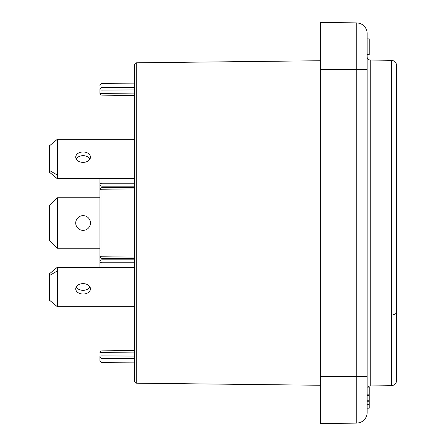 <?xml version="1.0" encoding="UTF-8"?>
<svg xmlns="http://www.w3.org/2000/svg" width="446" height="446" viewBox="0 0 446 446"><rect width="100%" height="100%" fill="white"/><g stroke="black" fill="none" stroke-linecap="round" stroke-linejoin="round"><path stroke-width="0.67" d="M49.417 170.422L49.417 145.875L57.305 139.314L57.305 175.022L49.417 170.422L49.417 172.178L57.305 178.74L134.631 178.74M57.305 178.74L57.305 175.022L134.631 175.022M134.631 139.314L57.305 139.314M75.72 157.165A7.365 5.207 0 0 0 83.084 162.372A7.365 5.207 0 0 0 90.449 157.165A7.365 5.207 0 0 0 83.084 151.958A7.365 5.207 0 0 0 75.72 157.165M89.958 159.027A7.365 5.207 0 0 0 83.084 155.676A7.365 5.207 0 0 0 76.205 159.027M134.631 112.648L134.631 110.636M320.312 385.26L136.71 383.192A2.102 2.102 180 0 1 134.631 381.09L134.631 64.91A2.102 2.102 0 0 1 136.71 62.808L320.312 60.74M320.312 69.403L320.312 22.3L356.789 22.936L356.789 423.064L320.312 423.7L320.312 69.403L367.125 69.403L367.125 412.544A10.52 10.52 0 0 1 356.789 423.064A10.52 10.52 0 0 0 367.125 412.544L367.125 408.419M367.125 33.456L367.125 69.403L367.125 33.456A10.52 10.52 180 0 0 356.789 22.936A10.52 10.52 0 0 1 367.125 33.456A10.52 10.52 0 0 0 356.789 22.936M367.125 54.68L369.232 54.68L369.232 38.897L367.125 38.897M367.125 408.157L369.232 408.157L369.232 387.117L367.125 387.117M367.125 404.394L369.232 404.394M367.125 401.779L369.232 401.779M367.125 400.24L369.232 400.24M367.125 395.641L369.232 395.641M367.125 394.169L369.232 394.169M367.883 387.117A3.155 3.155 0 0 1 370.225 386.007L370.225 59.993A3.155 3.155 0 0 1 367.125 56.837M370.225 59.993L391.415 60.361L391.415 385.639L370.225 386.007M396.583 87.622L396.583 65.623A5.263 5.263 0 0 0 391.415 60.361M396.583 65.623L396.583 380.377A5.263 5.263 0 0 1 391.415 385.639M396.583 87.628L396.583 356.164M393.456 314.647C395.34 314.463 396.382 313.41 396.583 311.492L396.583 147.698M396.583 207.485L396.583 204.881M99.915 179.482L99.915 197.751L99.915 182.018L99.915 197.751L57.305 197.751L57.305 248.249L99.915 248.249L99.915 263.982L99.915 197.751M100.523 188.273A2.102 1.489 0 0 1 99.915 187.225L99.915 178.74M99.915 264.751L99.915 258.775A2.102 1.489 0 0 1 100.523 257.727M99.915 267.26L99.915 261.311A2.102 1.489 0 0 1 102 259.823L134.631 259.823M99.915 264.74L99.915 248.249M134.631 187.298L101.995 187.649A2.102 2.102 0 0 0 99.915 189.751A2.102 0.507 0 0 1 102 189.243L102 183.2A2.102 1.489 0 0 0 99.915 184.689A2.102 1.489 0 0 0 102 186.177L134.631 186.177M99.915 261.311A2.102 1.489 0 0 0 102 262.8L102 256.757L134.631 257.113M102 95.082L102 90.125A2.102 0.546 0 0 1 99.915 89.579L99.915 93.041A2.102 0.546 0 0 0 102 93.588L134.631 93.928M99.915 356.421A2.102 2.04 0 0 0 102 358.461L102 362.604L100.534 361.996L99.915 360.502L99.915 356.421A2.102 0.546 0 0 1 102 355.875L102 352.412L134.631 352.072M102 258.279L101.995 258.351A2.102 2.102 0 0 1 99.915 256.249A2.102 0.507 0 0 0 102 256.757L102 189.243L134.631 188.887M99.915 89.579A2.102 2.04 0 0 1 102 87.539L134.631 87.332M99.915 352.959A2.102 0.546 0 0 1 102 352.412L101.995 350.857A2.102 2.102 0 0 0 99.915 352.959A2.102 2.102 0 0 1 101.995 350.857L134.631 350.511M134.631 356.081L102 355.875L102 358.461L134.631 358.668M83.084 230.365A7.365 7.365 0 0 0 90.449 223A7.365 7.365 0 0 0 83.084 215.635A7.365 7.365 0 0 0 75.72 223A7.365 7.365 0 0 0 83.084 230.365M57.305 248.249L49.417 240.361L49.417 205.639L57.305 197.751M134.631 270.978L57.305 270.978L57.305 306.686L134.631 306.686M75.72 288.835A7.365 5.207 180 0 0 83.084 294.042A7.365 5.207 180 0 0 90.449 288.835A7.365 5.207 180 0 0 83.084 283.628A7.365 5.207 180 0 0 75.72 288.835M76.205 286.973A7.365 5.207 180 0 0 83.084 290.324A7.365 5.207 180 0 0 89.958 286.973M134.631 267.26L57.305 267.26L49.417 273.822L49.417 275.578L57.305 270.978L57.305 267.26M57.305 306.686L49.417 300.125L49.417 275.578M136.71 383.192L136.71 62.808M367.125 412.544L367.125 376.597L320.312 376.597M356.605 69.403L367.125 69.403L356.605 69.403M102 267.26L102 262.8L134.631 262.8M102 178.74L102 183.2L134.631 183.2M134.631 89.919L102 90.125L102 83.396L134.631 83.112M99.915 180.859L99.915 181.249M99.915 187.225A2.102 2.102 0 0 0 100.339 188.485M99.915 264.773L99.915 265.13M100.339 257.515A2.102 2.102 0 0 0 99.915 258.775M134.631 258.702L101.995 258.351M102 83.396L100.534 84.004L99.915 85.498M99.915 93.041A2.102 2.102 0 0 0 101.995 95.143A2.102 2.102 0 0 1 99.915 93.041M134.631 95.489L101.995 95.143M102 362.604L134.631 362.888"/></g></svg>
